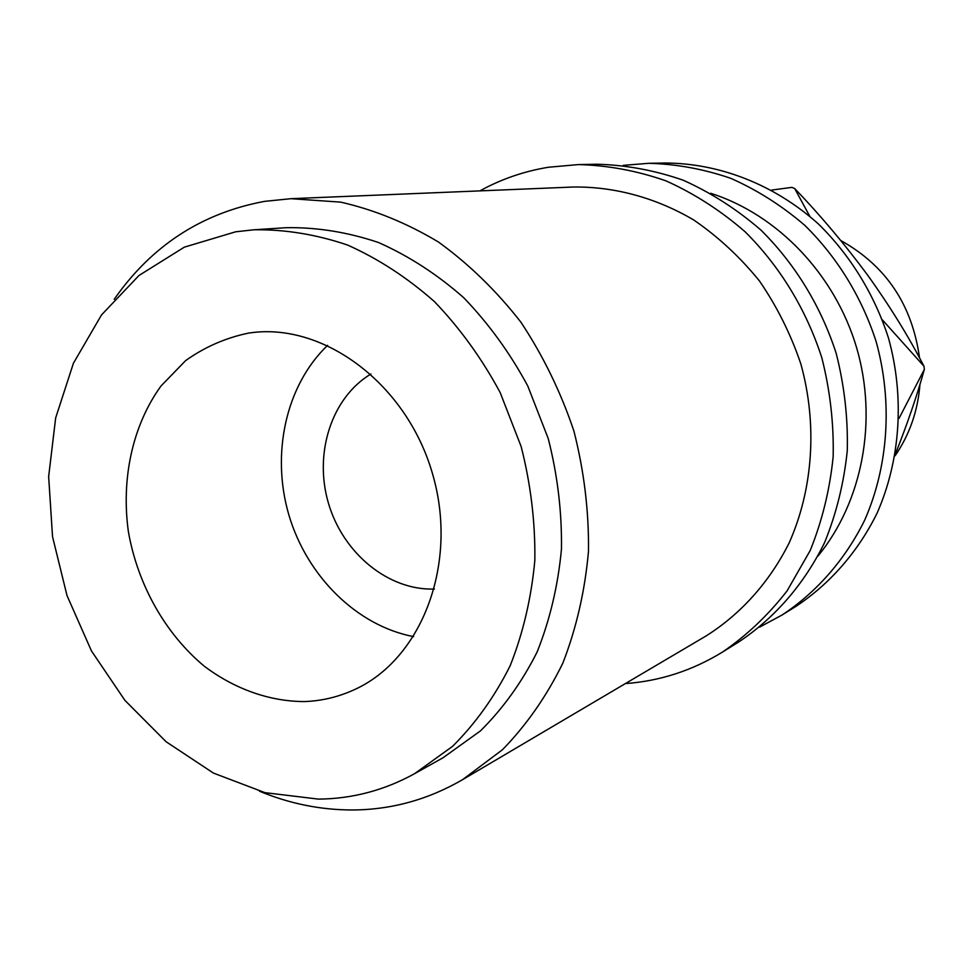<?xml version="1.0" encoding="UTF-8"?>
<svg xmlns="http://www.w3.org/2000/svg" width="973" height="973" viewBox="0 0 973 973"><rect width="100%" height="100%" fill="white"/><g stroke="black" fill="none" stroke-linecap="round" stroke-linejoin="round"><path stroke-width="1.46" d="M259.499 791.219C289.735 803.722 320.749 809.986 352.53 809.974C391.377 809.767 428.047 799.672 462.528 779.689L502.445 749.745C526.478 725.104 546.595 696.242 562.832 663.172C576.417 628.144 584.98 590.818 588.495 551.192C588.933 510.922 584.055 470.835 573.875 430.954C560.752 391.937 543.068 355.644 520.823 322.075C496.339 290.72 468.877 264.024 438.434 242.009C406.836 223.06 374.264 209.767 340.696 202.129L290.915 198.687L264.522 201.375C201.63 213.123 151.52 245.768 114.218 299.319M235.673 231.793L184.311 247.166L138.957 275.505L101.52 314.924L73.437 363.209L55.656 417.94L48.65 476.6L52.53 536.646L67.003 595.561L91.45 650.913L124.909 700.365L166.115 741.754L213.44 773.085L264.96 792.654L318.414 799.113C352.25 798.821 384.286 790.356 414.547 773.705L452.542 746.364C475.444 723.584 494.661 696.704 510.18 665.714C523.194 632.815 531.416 597.653 534.846 560.241C535.332 522.173 530.771 484.274 521.139 446.534L500.171 392.569C481.939 358.636 460.071 328.351 434.554 301.727C407.419 277.731 378.436 258.83 347.592 245.05C316.261 234.42 285.028 229.324 253.892 229.786L235.673 231.793M304.184 701.582C321.491 700.986 338.069 697.082 353.929 689.869C421.808 659.633 458.855 563.452 432.559 473.924C406.921 384.189 324.082 322.404 250.414 332.839L248.553 333.094C225.675 337.862 204.707 347.02 185.636 360.606L160.995 386.001C132.62 425.25 121.017 478.473 128.375 531.599C137.631 584.53 165.155 633.642 204.281 666.213C234.554 688.945 269.205 701.387 304.184 701.582M625.384 683.581C659.889 681.1 692.277 670.592 722.538 652.044C746.814 635.418 768.329 615.021 787.096 590.854L810.229 550.45C822.173 520.896 829.823 489.674 833.156 456.799C833.897 423.486 830.115 390.465 821.808 357.723C806.264 309.536 779.762 266.152 745.05 231.72C720.628 210.533 694.272 193.578 666.006 180.869C637.12 170.774 607.967 165.349 578.558 164.571L548.553 167.234C524.131 171.236 501.241 179.117 479.871 190.89M710.704 193.274C777.427 214.559 834.798 274.155 856.544 347.47C878.12 420.835 862.333 502.044 817.892 556.155M809.767 216.286L794.71 188.555C820.373 215.288 844.637 244.101 867.527 274.982C889.517 305.619 908.332 336.038 923.961 366.213L882.402 319.898M771.711 190.063L791.937 187.363L794.71 188.555M898.991 418.475L924.35 369.412C916.98 395.792 907.347 423.924 895.464 453.783M923.961 366.213L924.35 369.412M895.111 455.765C909.597 434.627 917.892 410.788 919.971 384.238M919.534 357.955C912.212 304.841 885.977 265.714 840.83 240.562M759.621 627.111L782.122 614.985C816.688 592.143 845.196 559.657 864.705 520.117C888.446 465.945 892.8 401.8 876.162 341.669C861.798 297.166 837.157 257.115 804.78 225.335C781.988 205.765 757.347 190.112 730.857 178.363C703.771 169.034 676.393 164.023 648.711 163.306L623.231 165.361M782.122 614.985L795.683 606.556C829.738 584.043 857.833 552.092 877.062 513.233C900.463 460.01 904.805 397.033 888.483 338.032C874.386 294.357 850.171 255.072 818.329 223.887C774.253 184.396 719.059 163.075 664.681 163.026L648.711 163.306M290.915 198.687L573.377 187.023C614.352 186.512 655.802 197.665 693.713 219.959C718.159 236.731 740.064 257.054 759.439 280.929C776.965 306.483 790.769 334.153 800.84 363.914C817.6 424.496 813.136 489.042 789.127 542.983C769.4 582.292 740.672 614.17 705.984 636.014L462.528 779.689M722.538 652.044L738.312 642.241C774.447 618.329 804.282 584.153 824.666 542.411C836.427 513.416 843.98 482.79 847.288 450.56C848.042 417.916 844.357 385.551 836.221 353.467C820.993 306.252 794.977 263.756 760.874 230.029C736.877 209.268 710.983 192.666 683.18 180.2C654.768 170.324 626.077 164.996 597.118 164.242L578.558 164.571M370.92 374.009C331.379 397.677 313.671 453.637 328.509 503.43C343.104 553.296 388.373 590.647 434.42 589.042M327.597 345.354C285.794 385.344 270.883 453.904 288.92 515.118C307.03 576.308 356.811 625.773 413.634 636.634M414.547 773.705L443.068 757.736L480.419 730.93C502.932 708.624 521.82 682.353 537.084 652.092C549.903 619.983 558.016 585.71 561.445 549.246C561.993 512.163 557.59 475.262 548.225 438.531L527.792 386.026C509.998 353.004 488.616 323.535 463.659 297.641C437.108 274.289 408.709 255.911 378.485 242.508C347.762 232.17 317.101 227.22 286.512 227.682L253.892 229.786"/></g></svg>
